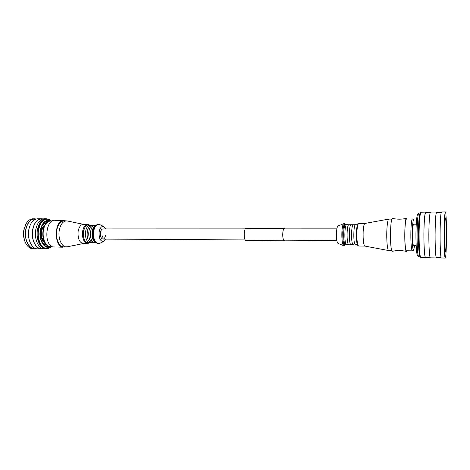 <?xml version="1.0" encoding="UTF-8"?>
<svg xmlns="http://www.w3.org/2000/svg" width="470" height="470" viewBox="0 0 470 470"><rect width="100%" height="100%" fill="white"/><g stroke="black" fill="none" stroke-linecap="round" stroke-linejoin="round"><path stroke-width="0.7" d="M406.38 251.45C401.709 250.304 397.079 250.246 392.485 251.28L391.951 250.827C389.636 247.279 390.247 216.817 392.585 218.409C397.168 219.466 401.803 219.443 406.474 218.327C404.529 217.763 404.1 247.549 406.015 250.986L406.38 251.45L406.92 250.774M407.014 218.996L406.474 218.327M419.058 256.873L418.47 256.356C416.397 252.167 416.767 213.603 418.876 212.986L420.209 212.951C419.363 214.214 418.794 219.596 418.488 229.101C418.153 240.805 418.811 254.006 419.804 256.397L420.08 256.896L419.058 256.873M345.332 244.911L344.111 245.892L337.977 243.401C336.796 242.132 336.291 238.472 336.467 232.415C336.726 228.637 337.248 226.487 338.024 225.97L344.181 223.514L345.391 224.501M346.854 224.742C344.674 223.25 344.034 242.062 346.196 244.406L346.795 244.676L344.669 244.905C343.264 243.836 342.654 239.553 342.836 232.051C343.159 227.31 343.787 224.795 344.733 224.501L348.775 224.736C346.766 225.001 346.437 242.303 348.411 244.424L349.956 244.952L351.202 244.717L350.626 244.441C348.529 242.097 349.145 223.262 351.26 224.731L353.211 224.725C351.26 224.96 350.937 242.332 352.847 244.459L354.392 244.993L355.631 244.753L355.073 244.476C353.046 242.132 353.646 223.279 355.69 224.719L357.5 224.772M364.879 246.08L364.826 246.074C363.527 244.729 362.963 239.976 363.146 231.816C363.445 226.693 364.027 223.902 364.89 223.45L364.943 223.45M391.851 250.604L388.69 250.563C387.439 250.669 386.434 240.223 386.834 230.711C387.168 223.55 387.821 219.684 388.784 219.102L391.945 219.079M412.319 250.839L406.427 250.774C405.387 251.115 404.541 240.47 404.882 230.723C405.169 223.35 405.716 219.443 406.521 219.002L412.413 218.967C411.667 219.408 411.162 223.332 410.892 230.729C410.715 240.57 411.068 247.12 411.961 250.387L412.319 250.839C413.823 250.069 413.571 251.526 414.511 245.622C413.976 249.494 413.535 250.721 413.183 249.288C412.513 248.36 412.184 242.279 412.208 231.034C412.783 221.429 413.377 217.974 413.988 220.671L413.935 220.336C413.436 219.302 412.93 218.844 412.413 218.967M416.173 245.634L413.535 245.61C412.801 244.494 412.484 240 412.595 232.121C412.772 227.151 413.106 224.507 413.6 224.202L416.232 224.196M418.876 212.986L417.701 214.132C416.878 215.354 416.314 220.448 416.021 229.419C415.691 240.47 416.338 252.948 417.313 255.228L418.747 256.855M425.92 257.419L425.609 257.76L420.803 257.613C419.669 256.972 418.799 242.238 419.187 228.913C419.498 219.091 420.08 213.533 420.938 212.24L425.744 212.123L426.049 212.464M425.609 257.76C424.498 258.288 423.588 242.978 423.969 228.908C424.287 218.327 424.88 212.728 425.744 212.123M430.138 257.484L425.609 257.413C424.516 257.936 423.623 242.861 423.993 229.002C424.31 218.579 424.892 213.063 425.744 212.469L430.267 212.428M436.724 257.584L436.466 257.924C435.561 258.459 434.832 243.061 435.149 228.908C435.414 218.256 435.902 212.634 436.601 212.023L436.853 212.37M436.466 257.924L430.42 257.83C429.398 258.365 428.57 243.019 428.922 228.908C429.222 218.297 429.762 212.687 430.555 212.082L436.601 212.023M441.107 257.648L436.471 257.578C435.578 258.101 434.862 242.937 435.173 229.002C435.437 218.515 435.913 212.969 436.601 212.37L441.242 212.328M444.191 228.902C444.414 218.203 444.808 212.552 445.384 211.947C446.147 211.618 446.688 227.01 446.447 240.734C446.241 251.468 445.842 257.243 445.249 258.054C444.508 258.594 443.921 243.125 444.191 228.902M445.249 258.054L441.336 257.995C440.525 258.535 439.873 243.096 440.161 228.908C440.402 218.227 440.842 212.587 441.471 211.982L445.384 211.947M446.171 239.277C446.012 247.314 445.713 251.579 445.272 252.073C444.726 252.308 444.303 240.922 444.497 230.523C444.661 222.68 444.949 218.485 445.372 217.927C445.936 217.516 446.353 228.99 446.171 239.277M357.723 245.146C355.755 242.749 356.066 223.902 358.187 224.025M285.079 228.872L284.426 228.385C282.535 228.038 282.118 239.066 283.974 240.476L284.391 240.669L285.049 240.188M285.149 228.872L284.426 228.279C282.499 227.927 282.076 239.148 283.968 240.581L284.391 240.775L285.12 240.188M284.426 228.279L246.174 228.303C243.924 227.956 243.437 238.93 245.645 240.334L284.391 240.775M51.265 246.715C49.262 248.495 47.141 248.953 44.909 248.101C42.905 247.249 41.26 245.446 39.985 242.696C38.328 238.836 37.841 234.589 38.534 229.965L40.038 224.924C42.6 219.942 45.755 218.197 49.515 219.702L51.342 220.965M44.621 242.361C39.774 240.182 39.809 227.433 44.668 225.283M66.053 246.885L62.005 247.02C54.032 244.376 54.532 222.204 62.592 220.542L66.129 220.882M62.51 247.202L52.622 246.909C42.946 243.601 46.389 216.964 55.924 220.589L62.592 220.542M89.235 242.438L86.868 242.444C80.84 240.082 83.443 222.145 89.282 225.465M245.322 228.878L102.977 228.919C101.685 229.072 100.833 230.324 100.41 232.679C100.175 236.392 101.021 238.519 102.948 239.066C104.258 238.913 105.115 237.655 105.533 235.294M101.72 238.478L103.071 235.282M35.967 248.636L32.865 248.777C30.056 248.659 27.706 246.873 25.832 243.419L25.521 242.82C23.67 239.036 23.101 234.788 23.811 230.083L25.885 224.114C27.783 220.671 30.139 218.897 32.953 218.797L36.055 218.955M25.832 243.419C23.858 239.389 23.247 234.859 24.011 229.842L25.885 224.114M34.527 248.8C28.758 249.053 23.952 239.007 25.691 229.842C27.184 222.909 30.156 219.226 34.616 218.785M36.12 248.636L34.533 248.618C28.834 248.871 24.082 238.942 25.809 229.889C27.278 223.044 30.215 219.402 34.621 218.967L36.208 218.955M42.776 248.724L41.354 248.888C35.644 249.147 30.891 239.054 32.612 229.842C34.093 222.88 37.03 219.179 41.442 218.738L42.864 218.908M41.354 248.888L37.553 248.842C31.807 249.094 27.025 239.03 28.764 229.842C30.244 222.898 33.206 219.202 37.641 218.762L41.442 218.738M42.993 248.724L41.36 248.706C35.72 248.959 31.02 238.989 32.724 229.895C34.187 223.015 37.089 219.355 41.448 218.92L43.081 218.908M49.368 247.996L46.119 248.947C40.455 249.212 35.732 239.083 37.447 229.848C38.91 222.862 41.83 219.143 46.207 218.703L49.45 219.672M46.119 248.947L44.403 248.93C38.728 249.188 33.993 239.071 35.708 229.848C37.183 222.868 40.109 219.155 44.497 218.714L46.207 218.703M50.502 246.709C44.82 250.234 38.375 240.229 40.267 230.282C42.188 222.298 45.625 219.196 50.578 220.971M49.562 246.586C46.771 247.367 44.374 246.063 42.359 242.679C40.508 239.118 39.909 235.029 40.573 230.417L42.412 224.954C44.444 221.582 46.853 220.295 49.638 221.088M48.98 246.427C46.395 246.967 44.168 245.681 42.3 242.573M48.392 246.192L47.482 246.556M48.034 246.01L46.982 246.486M43.575 223.321L45.684 222.833M83.472 243.513L67.275 246.803L63.85 246.862C59.173 247.085 55.296 238.396 56.7 230.47C57.904 224.472 60.313 221.276 63.926 220.894L67.351 220.976L83.525 224.36M66.364 246.891C61.705 247.114 57.845 238.408 59.244 230.476C60.442 224.46 62.845 221.264 66.44 220.882M89.964 242.649L87.596 243.554L83.161 243.513C79.336 242.491 77.662 238.46 78.126 231.434C78.966 226.998 80.664 224.642 83.219 224.36L89.077 224.701M105.891 239.083L103.888 241.374C100.463 241.709 98.87 238.59 99.105 232.016C99.969 227.721 101.579 225.923 103.929 226.616L105.92 228.919M42.353 225.059C44.239 221.958 46.471 220.689 49.056 221.241M47.558 221.106L48.469 221.47M47.059 221.17L48.105 221.652M45.619 244.817L43.516 244.318M345.244 244.911L344.181 245.029C343.223 244.329 342.748 239.964 342.753 231.933C343.552 225.048 344.393 222.557 345.274 224.46L345.303 224.501M345.55 244.917L345.086 244.606C343.975 242.479 343.523 238.296 343.729 232.051C344.046 227.31 344.674 224.795 345.609 224.496M358.786 223.467C356.489 220.736 355.296 242.297 357.811 245.458L358.257 245.687C357.147 243.343 356.695 238.719 356.906 231.804C357.224 226.569 357.852 223.791 358.786 223.467L364.92 223.45M343.74 245.81L343.394 245.516C342.166 243.196 341.666 238.625 341.89 231.798C342.213 226.969 342.847 224.231 343.805 223.591M46.595 248.513L44.462 248.089C39.327 245.052 37.2 239.013 38.088 229.965C39.527 223.121 42.394 219.513 46.683 219.143M45.467 244.817L43.205 243.942M45.913 244.253L44.732 243.954C43.593 243.642 42.423 242.344 41.231 240.053M41.272 227.568C42.788 224.766 44.356 223.373 45.972 223.397M43.264 223.697L46.459 222.88L45.531 222.833M44.145 241.404C41.953 239.107 41.113 235.828 41.63 231.581C42.047 229.213 42.899 227.433 44.186 226.24M43.316 230.464C44.544 224.513 47.006 221.346 50.701 220.971C41.436 220.553 39.815 243.16 48.592 246.28L48.827 246.327C44.386 243.654 42.547 238.366 43.316 230.464M89.664 242.579L86.815 242.802C84.465 242.191 83.278 238.449 83.261 231.563C85.182 225.665 87.232 223.526 89.412 225.154L89.717 225.33M87.596 243.554L86.339 243.26C83.325 241.245 82.074 237.309 82.603 231.44C83.437 226.992 85.123 224.625 87.655 224.343L90.017 225.259M88.842 242.273L88.748 242.226C84.33 240.411 84.365 227.468 88.801 225.676C89.647 225.107 90.869 225.048 92.461 225.488M92.39 242.426L90.475 242.285C84.859 240.1 86.88 223.197 92.443 225.5M92.102 242.297L92.02 242.256C87.614 240.458 87.649 227.439 92.073 225.665L95.721 225.488M95.657 242.45L93.736 242.309C88.154 240.123 90.175 223.162 95.704 225.494M95.375 242.326L95.31 242.291C90.91 240.505 90.951 227.41 95.357 225.653L95.892 225.424M95.293 241.909C93.177 239.624 92.355 236.216 92.831 231.681C93.236 229.107 94.071 227.227 95.34 226.029M103.888 241.374L99.775 243.325L97.278 243.319C94.335 241.304 93.119 237.35 93.63 231.463C94.746 226.017 96.814 223.743 99.828 224.642L99.946 224.701M283.774 228.872L336.861 228.855M102.948 239.066L245.293 239.941M283.739 240.182L336.826 240.505M348.775 224.736L351.26 224.731M353.211 224.725L355.69 224.719M364.89 223.45L388.784 219.102M420.209 212.951L420.938 212.24M420.08 256.896L420.803 257.613M358.722 246.022L364.849 246.08L388.69 250.563M355.631 244.753L357.441 244.711M351.202 244.717L353.152 244.735M346.795 244.676L348.716 244.694M88.748 242.226L88.895 242.297C90.986 242.831 92.155 242.878 92.408 242.432M92.02 242.256L92.149 242.32C94.247 242.861 95.422 242.908 95.669 242.455M95.31 242.291L95.845 242.526M103.929 226.616L99.828 224.642C97.977 223.174 95.956 224.672 93.759 229.137C92.314 235.729 93.389 240.458 96.973 243.319L99.775 243.325M50.701 220.971L52.299 220.959M45.772 244.817L46.401 244.776M50.625 246.709L52.223 246.726"/></g></svg>
